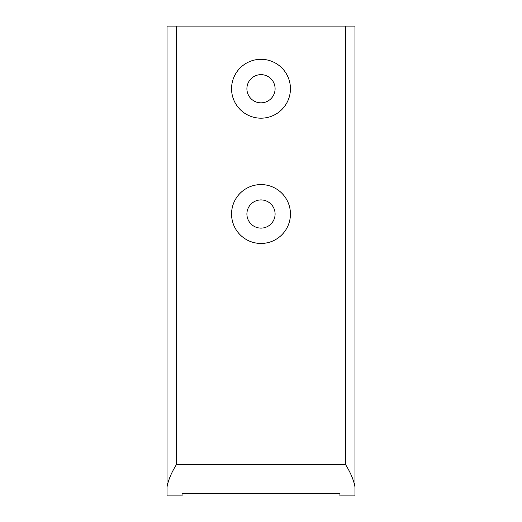 <?xml version="1.0" encoding="UTF-8"?>
<svg xmlns="http://www.w3.org/2000/svg" width="522" height="522" viewBox="0 0 522 522"><rect width="100%" height="100%" fill="white"/><g stroke="black" fill="none" stroke-linecap="round" stroke-linejoin="round"><path stroke-width="0.78" d="M261 59.299A29.441 29.441 0 0 0 231.559 88.74A29.441 29.441 0 0 0 261 118.181A29.441 29.441 0 0 0 290.441 88.74A29.441 29.441 0 0 0 261 59.299M261 74.646A14.094 14.094 0 0 0 246.906 88.74A14.094 14.094 0 0 0 261 102.834A14.094 14.094 0 0 0 275.094 88.74A14.094 14.094 0 0 0 261 74.646M261 184.579A29.441 29.441 0 0 0 231.559 214.02A29.441 29.441 0 0 0 261 243.461A29.441 29.441 0 0 0 290.441 214.02A29.441 29.441 0 0 0 261 184.579M261 199.926A14.094 14.094 0 0 0 246.906 214.02A14.094 14.094 0 0 0 261 228.114A14.094 14.094 0 0 0 275.094 214.02A14.094 14.094 0 0 0 261 199.926M339.926 495.9L339.926 493.283L339.926 495.9L354.96 495.9L354.96 26.1L167.04 26.1L167.04 486.948C168.254 480.155 171.386 472.697 176.436 464.58L345.564 464.58C350.614 472.697 353.746 480.155 354.96 486.948M182.074 495.9L182.074 493.283L182.074 495.9L167.04 495.9L167.04 486.948M339.926 493.283L182.074 493.283M345.564 464.58L345.564 26.1M176.436 464.58L176.436 26.1"/></g></svg>
